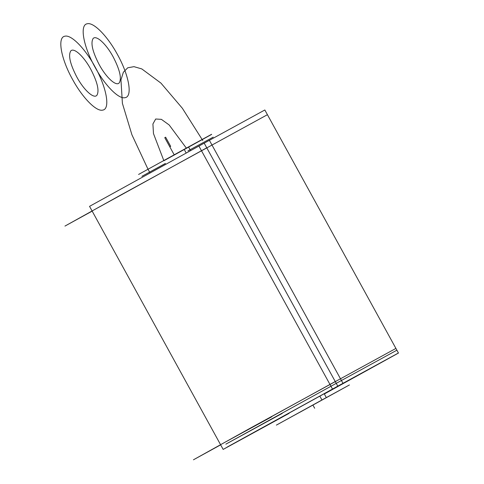 <?xml version="1.0" encoding="UTF-8"?>
<svg xmlns="http://www.w3.org/2000/svg" width="484" height="484" viewBox="0 0 484 484"><rect width="100%" height="100%" fill="white"/><g stroke="black" fill="none" stroke-linecap="round" stroke-linejoin="round"><path stroke-width="0.73" d="M307.249 408.091L321.207 400.389M318.502 401.877L304.551 409.579M184.15 149.314L186.189 153.029L184.15 149.314L211.617 134.292L184.15 149.314M319.815 396.1L321.951 399.978L349.424 384.955L299.487 412.477L349.424 384.955L321.951 399.978L319.815 396.1M163.876 160.688L211.671 134.389L163.901 160.73M213.19 137.153L187.901 150.929L213.19 137.153M303.837 410.057L276.382 425.109L326.313 397.588L324.177 393.698L326.313 397.588L276.382 425.109L303.837 410.057M138.581 174.446L188.512 146.918L190.551 150.633L188.512 146.918L138.581 174.446M165.395 163.453L141.933 176.309L165.419 163.495M267.422 114.696L121.127 194.822L64.953 226.082L92.172 211.133M206.765 147.814L98.077 207.672L206.765 147.814L98.077 207.672L206.765 147.814L335.249 381.525M223.166 449.418L343.005 383.364L209.378 140.293L89.54 206.347L223.166 449.418L289.093 413.36M282.233 413.396L225.859 444.149L336.247 383.34L337.79 386.147L227.401 446.956L283.775 416.204M223.136 449.364L221.593 446.55M224.806 448.48L274.337 421.389M324.334 393.988L398.459 353.054L332.532 389.112L198.906 146.041L264.833 109.983L398.459 353.054M347.373 381.235L396.795 353.931M398.429 352.993L337.79 386.147L336.247 383.34L396.886 350.186L398.429 352.993M395.912 348.419L249.617 428.54L193.443 459.8L220.662 444.856M271.796 416.766L226.566 441.396L335.255 381.531L226.566 441.396L335.255 381.531L226.566 441.396L271.796 416.766M117.418 54.456C107.49 36.094 93.539 21.931 87.211 23.776C79.473 24.793 83.308 46.325 94.912 66.98C104.84 85.341 118.786 99.504 125.114 97.659C132.858 96.649 129.016 75.117 117.418 54.456C107.49 36.094 93.539 21.931 87.211 23.776C79.473 24.793 83.308 46.325 94.912 66.98C104.84 85.341 118.786 99.504 125.114 97.659C132.858 96.649 129.016 75.117 117.418 54.456M113.141 56.834C119.784 69.672 121.829 78.341 119.27 82.831C116.269 86.775 106.202 77.646 99.19 64.602C92.547 51.764 90.502 43.1 93.055 38.605C96.062 34.66 106.129 43.796 113.141 56.834C119.784 69.672 121.829 78.341 119.27 82.831C116.269 86.775 106.202 77.646 99.19 64.602C92.547 51.764 90.502 43.1 93.055 38.605C96.062 34.66 106.129 43.796 113.141 56.834M95.058 66.895C85.13 48.539 71.184 34.37 64.856 36.215C57.112 37.232 60.954 58.764 72.552 79.418C82.48 97.78 96.431 111.949 102.759 110.098C110.497 109.088 106.662 87.556 95.058 66.895C85.13 48.539 71.184 34.37 64.856 36.215C57.112 37.232 60.954 58.764 72.552 79.418C82.48 97.78 96.431 111.949 102.759 110.098C110.497 109.088 106.662 87.556 95.058 66.895M90.786 69.279C97.423 82.117 99.468 90.78 96.915 95.269C93.908 99.22 83.847 90.085 76.829 77.041C70.186 64.203 68.141 55.539 70.7 51.05C73.707 47.099 83.768 56.235 90.786 69.279C97.423 82.117 99.468 90.78 96.915 95.269C93.908 99.22 83.847 90.085 76.829 77.041C70.186 64.203 68.141 55.539 70.7 51.05C73.707 47.099 83.768 56.235 90.786 69.279M202.748 140.505L182.353 108.253L160.96 83.127L141.8 68.922L133.983 66.659L127.758 67.784L123.359 72.243L120.952 79.878L122.41 103.388L131.914 134.764L148.025 169.273L131.914 134.764L122.41 103.388L120.952 79.878L123.359 72.243L127.758 67.784L133.983 66.659L141.8 68.922L160.96 83.127L182.353 108.253L202.748 140.505L182.353 108.253L160.96 83.127L141.8 68.922L133.983 66.659L127.758 67.784L123.359 72.243L120.952 79.878L122.41 103.388L131.914 134.764L148.025 169.273L131.914 134.764L122.41 103.388L120.952 79.878L123.359 72.243L127.758 67.784L133.983 66.659L141.8 68.922L160.96 83.127L182.353 108.253L202.748 140.505M148.092 169.394L149.55 172.038L148.092 169.394M149.617 172.159L150.034 172.909L149.617 172.159M163.786 160.513L153.476 133.59L152.914 123.995L155.685 119.01L161.378 119.348L169.164 124.963L186.346 148.11L169.164 124.963L161.378 119.348L155.685 119.01L152.914 123.995L153.476 133.59L163.786 160.513L153.476 133.59L152.914 123.995L155.685 119.01L161.378 119.348L169.164 124.963L186.346 148.11L169.164 124.963L161.378 119.348L155.685 119.01L152.914 123.995L153.476 133.59L163.786 160.513M314.667 408.248L313.063 405.326L314.667 408.248M337.82 386.208L204.194 143.137L337.82 386.208M170.677 146.368L169.811 146.852L174.179 154.795L169.811 146.852L170.677 146.368L169.811 146.852L170.677 146.368L165.631 137.19L164.766 137.674L169.811 146.852L164.766 137.674L165.631 137.19L170.677 146.368"/></g></svg>
